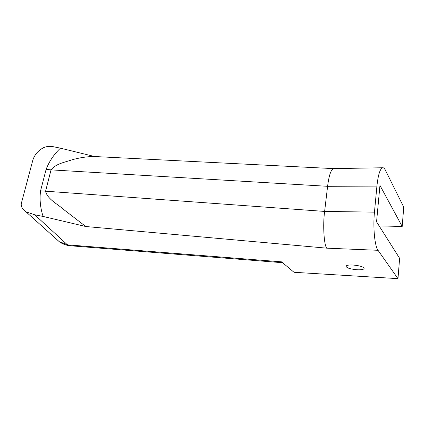 <?xml version="1.0" encoding="UTF-8"?>
<svg xmlns="http://www.w3.org/2000/svg" width="425" height="425" viewBox="0 0 425 425"><rect width="100%" height="100%" fill="white"/><g stroke="black" fill="none" stroke-linecap="round" stroke-linejoin="round"><path stroke-width="0.64" d="M22.312 199.739L21.266 203.665C20.915 206.662 22.493 209.382 26.01 211.836L34.765 214.806L43.106 216.452C40.306 207.862 39.461 199.314 40.572 190.825L46.112 169.373C49.305 161.218 54.081 154.153 60.44 148.166L94.568 156.522M60.44 148.166L52.381 146.529C49.157 146.11 46.192 146.513 43.483 147.73C38.335 150.407 34.813 154.45 32.916 159.858L31.099 166.69M352.952 265.014C349.217 264.86 346.933 265.195 346.104 266.013C346.115 267.798 349.775 269.046 357.09 269.763C360.862 269.933 363.184 269.599 364.055 268.765C364.06 266.985 360.358 265.731 352.952 265.014M34.765 214.806L67.453 244.848L281.594 261.848L294.015 272.292L397.981 278.641L399.622 258.331L376.561 221.829L379.955 185.396L402.188 226.467L403.75 207.134L385.332 170.069C384.513 168.428 383.642 167.657 382.723 167.758C380.088 168.576 378.154 174.686 376.917 186.092L327.601 186.309C328.923 175.738 330.857 169.846 333.397 168.624L333.678 168.619M40.572 190.825L324.62 211.427L374.457 212.139C372.911 227.508 374.723 246.123 378.016 250.298L326.761 248.168C324.004 245.347 322.74 224.883 324.62 211.427L327.601 186.309L51.042 169.873L45.544 191.372C47.94 199.681 57.439 203.814 64.43 210.099L85.797 226.52L43.106 216.452M374.457 212.139L376.917 186.092M379.137 225.914L402.188 226.467M378.016 250.298L397.981 278.641M94.871 156.538L94.196 156.506C86.934 156.554 79.433 157.686 71.687 159.912C64.552 162.403 55.84 163.662 51.042 169.873L46.112 169.373M282.636 262.724L70.55 245.783L59.287 241.713L55.553 238.361M326.761 248.168L85.797 226.52M21.266 203.665L32.916 159.858M364.055 268.765L364.119 268.122M333.545 168.613L94.663 156.528M333.397 168.624L382.723 167.758M26.01 211.836L59.287 241.713C62.597 244.051 66.273 245.4 70.316 245.762"/></g></svg>
